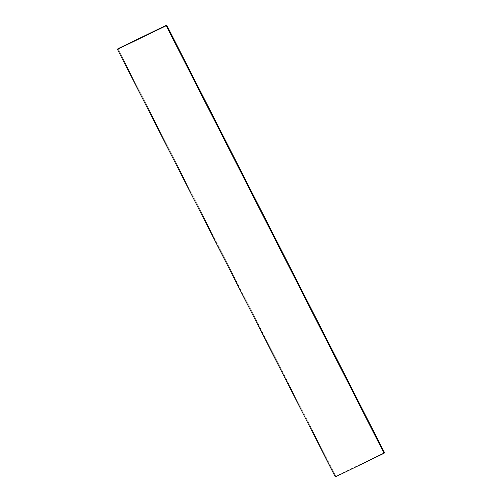 <?xml version="1.0" encoding="UTF-8"?>
<svg xmlns="http://www.w3.org/2000/svg" width="502" height="502" viewBox="0 0 502 502"><rect width="100%" height="100%" fill="white"/><g stroke="black" fill="none" stroke-linecap="round" stroke-linejoin="round"><path stroke-width="0.38" stroke-dasharray="2.51 1.88" d="M384.538 452.66L335.782 476.272L335.311 476.9L335.782 476.272L117.926 48.719L335.782 476.272L384.538 452.66"/><path stroke-width="0.75" d="M384.074 453.281L384.538 452.66L384.074 453.281L166.218 25.727L117.462 49.34L335.311 476.9L384.074 453.281L166.218 25.727L166.689 25.1L166.218 25.727L117.462 49.34L117.926 48.719L117.462 49.34L335.311 476.9L384.074 453.281M117.926 48.719L166.689 25.1L384.538 452.66L166.689 25.1L117.926 48.719"/></g></svg>
